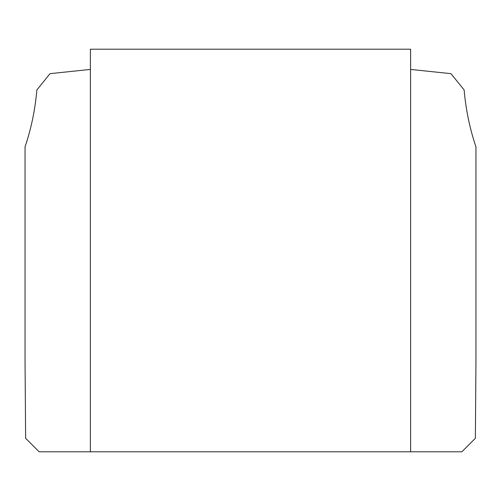 <?xml version="1.0" encoding="UTF-8"?>
<svg xmlns="http://www.w3.org/2000/svg" width="501" height="501" viewBox="0 0 501 501"><rect width="100%" height="100%" fill="white"/><g stroke="black" fill="none" stroke-linecap="round" stroke-linejoin="round"><path stroke-width="0.75" d="M410.62 69.42L450.95 73.66L464.133 89.942C465.867 109.819 469.806 128.782 475.95 146.824L475.95 362.329L475.374 438.275L461.853 451.796L90.38 451.796L90.38 49.204L410.62 49.204L410.62 451.796M90.38 69.42L50.05 73.66L36.867 89.942C35.133 109.819 31.194 128.782 25.05 146.824L25.05 362.329L25.626 438.275L39.147 451.796L90.38 451.796"/></g></svg>
